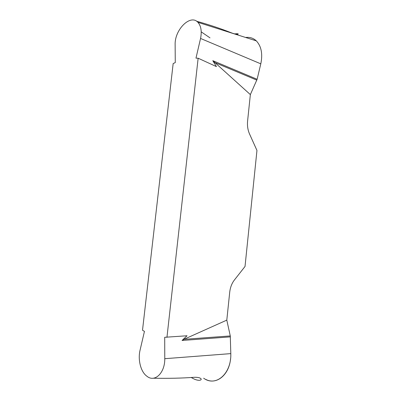 <?xml version="1.0" encoding="UTF-8"?>
<svg xmlns="http://www.w3.org/2000/svg" width="401" height="401" viewBox="0 0 401 401"><rect width="100%" height="100%" fill="white"/><g stroke="black" fill="none" stroke-linecap="round" stroke-linejoin="round"><path stroke-width="0.6" d="M245.597 37.463C249.753 36.962 253.307 38.075 256.254 40.807C261.342 46.24 262.861 53.914 260.8 63.834L257.121 79.278L250.354 94.596L212.791 60.676L216.44 66.611L198.144 58.22L195.974 58.15L200.555 38.461C201.954 31.363 201.086 25.995 197.954 22.356C190.415 13.724 174.505 29.829 175.137 44.747L175.272 62.596L173.162 63.558L142.51 330.234L144.45 331.376L139.994 350.469C137.769 359.938 140.811 372.023 146.916 376.233C154.776 382.835 165.027 372.82 164.776 358.695L164.701 337.291L187.036 335.762L182.069 340.469L183.979 339.321L226.801 320.123L230.279 335.938L230.811 353.617C231.487 373.622 215.979 387.256 203.653 378.203M234.49 33.94C240.901 32.997 238.69 35.789 231.091 32.717L230.841 32.782M210.004 37.869L201.217 31.849M196.53 21.198C209.207 24.752 220.725 28.591 231.091 32.717M153.022 378.218C168.29 378.514 181.929 378.213 193.939 377.316C205.583 376.795 202.004 383.973 191.673 377.732L191.177 377.456M198.144 58.22L166.951 337.341M250.354 94.596L247.582 121.142C247.156 125.724 247.808 129.989 249.527 133.944L256.956 150.455L245.026 266.459L234.324 280.098C231.808 283.397 230.274 287.432 229.718 292.194L226.801 320.123M230.39 336.87L182.069 340.469M257.121 79.278L212.791 60.676M230.279 335.938L183.979 339.321M256.825 80.135L214.329 62.366M205.783 379.411C216.58 385.251 229.222 374.795 230.585 358.614M260.8 63.834L200.555 38.461M230.811 353.617L164.776 358.695M197.944 22.341L256.279 40.852"/></g></svg>
